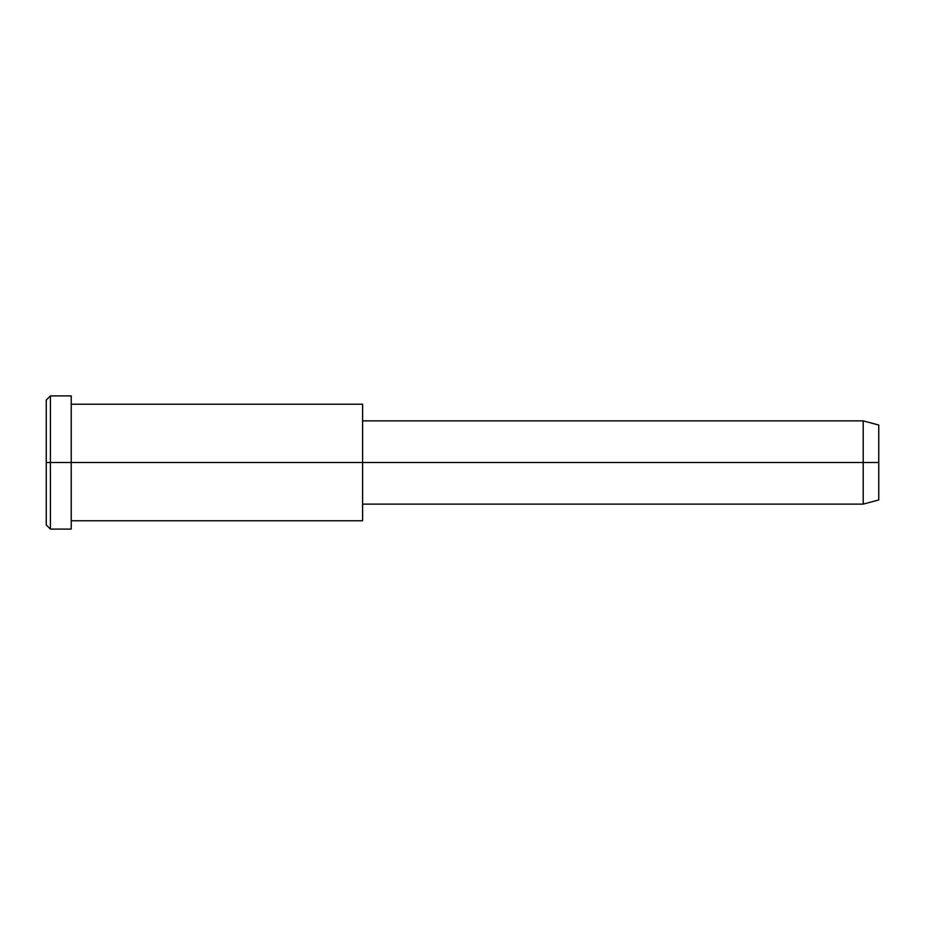 <?xml version="1.0" encoding="UTF-8"?>
<svg xmlns="http://www.w3.org/2000/svg" width="925" height="925" viewBox="0 0 925 925"><rect width="100%" height="100%" fill="white"/><g stroke="black" fill="none" stroke-linecap="round" stroke-linejoin="round"><path stroke-width="1.39" d="M362.6 504.125L863.21 504.125L878.75 499.962L878.75 462.5L362.6 462.5L362.6 404.225L71.225 404.225L71.225 462.5L71.225 395.9L50.413 395.9L46.25 400.062L46.25 462.5L50.413 462.5L46.25 462.5L46.25 524.938L50.413 529.1L50.413 395.9L50.413 529.1L71.225 529.1L71.225 462.5L71.225 520.775L362.6 520.775L362.6 462.5L878.75 462.5L878.75 425.038L863.21 420.875L863.21 504.125L863.21 420.875L362.6 420.875M878.75 430.056L878.75 494.944M362.6 412.03L362.6 512.97M71.225 404.826C71.225 393.079 71.225 393.079 71.225 404.826L71.225 462.5L362.6 462.5L71.225 462.5L71.225 520.174C71.225 531.921 71.225 531.921 71.225 520.174M50.413 462.5L71.225 462.5L50.413 462.5M46.25 516.578C46.25 527.585 46.25 527.585 46.25 516.578L46.25 408.422C46.25 397.415 46.25 397.415 46.25 408.422"/></g></svg>
